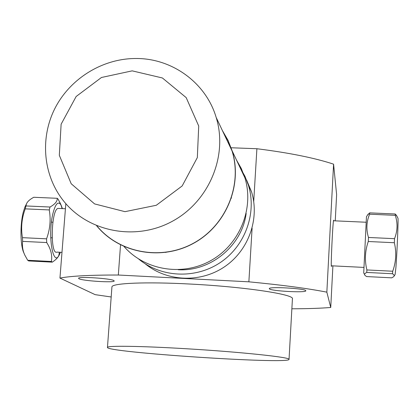 <?xml version="1.0" encoding="UTF-8"?>
<svg xmlns="http://www.w3.org/2000/svg" width="419" height="419" viewBox="0 0 419 419"><rect width="100%" height="100%" fill="white"/><g stroke="black" fill="none" stroke-linecap="round" stroke-linejoin="round"><path stroke-width="0.63" d="M269.349 288.775L269.307 288.628C268.558 286.371 305.849 288.481 305.797 290.697L305.807 290.791C306.362 293.022 270.077 291.011 269.349 288.775M78.966 278.74L78.547 278.289C78.133 276.304 110.998 278.436 113.895 280.583L114.214 280.976C114.497 282.935 82.559 280.908 78.966 278.74M65.83 203.66L59.948 278.08C70.827 276.001 90.289 274.984 118.331 275.021L120.546 244.78M185.926 348.723C240.485 351.934 291.509 357.386 289.037 359.408C289.351 364.52 103.593 352.18 107.468 347.346C107.395 345.56 141.376 346.026 185.926 348.723M111.91 287.193L111.931 286.879C112.004 283.155 145.917 281.657 190.205 284.051C244.439 286.779 295.007 294.468 292.42 298.867L289.037 359.366M59.948 278.08L95.176 294.662L111.187 296.977M252.107 228.161L248.87 281.819L118.331 275.021M332.906 265.866L330.738 307.483C320.21 308.321 307.253 308.761 291.87 308.793M330.738 307.483L326.846 292.158L333.576 164.164L336.619 194.615L335.252 220.855M248.87 281.819C281.757 284.972 307.75 288.419 326.846 292.158M331.591 265.798C330.298 273.198 333.11 214.538 333.76 220.624L333.775 220.787M231.136 147.766L256.899 148.729C289.293 152.82 314.852 157.963 333.576 164.164M256.899 148.729L253.715 201.544M246.163 213.449C242.088 245.712 210.61 271.748 178.216 269.731M138.783 259.115C161.074 277.661 195.547 279.243 220.378 262.483C245.267 245.817 257.041 213.072 248.399 185.177L244.937 176.252L240.239 167.946M145.267 263.85C167.013 281.725 200.444 283.129 224.474 266.819C248.556 250.599 259.911 218.849 251.526 191.782L246.534 179.903M236.457 159.958L241.297 168.517L244.864 177.719C254.396 208.311 239.794 244.366 211.103 260.44C182.511 276.702 144.691 270.386 123.935 246.393M96.611 225.736C118.975 253.207 161.268 261.142 193.609 243.277C226.071 225.637 242.837 185.151 232.178 150.929L228.051 140.36L222.4 130.576M231.429 198.15L231.414 197.81M165.61 252.353L165.94 252.432M132.179 70.853L162.404 77.976L186.188 97.617L198.721 126.03L197.328 157.602L182.176 185.947L156.297 205.273L124.977 211.663L94.594 203.917L71.199 183.747L59.32 155.297L61.127 124.202L76.153 96.496L101.456 77.489L132.179 70.853M136.154 58.503C102.885 58.341 70.439 78.243 55.114 108.034C39.831 137.835 43.005 175.152 63.505 200.874C88.116 232.021 135.662 241.328 172.267 221.321C209.013 201.581 228.146 155.899 216.183 117.461C205.98 82.805 172.167 58.309 136.154 58.503M96.857 225.841C119.247 253.165 161.441 260.974 193.672 243.104C226.014 225.453 242.69 185.072 232.053 150.94L228.114 140.774L222.756 131.32M58.969 208.453L58.021 208.411C51.128 209.416 50.008 255.443 56.932 252.112L61.981 252.364M46.556 238.83L22.448 237.662C20.777 227.899 21.709 218.294 25.245 208.856L49.259 209.935C50.982 219.65 50.081 229.282 46.556 238.83L46.713 242.554C50.898 249.106 52.454 255.417 51.38 261.482L52.286 262.147C55.942 259.728 58.131 257.434 58.859 255.271L59.372 252.233M52.286 262.147L28.681 260.943L27.701 260.278L24.915 255.302C22.804 250.955 22.045 246.314 22.631 241.381L22.448 237.662M22.631 241.381L46.713 242.554M26.517 203.864L24.999 206.797L23.344 211.904C19.929 224.574 20.28 246.105 23.962 253.092L24.197 253.642M25.245 208.856L26.345 204.352C26.989 201.989 29.456 199.627 33.745 197.276L57.23 198.302C57.471 201.261 55.072 204.173 50.034 207.028L49.259 209.935M60.383 252.285L59.901 253.469C53.443 270.082 47.216 235.808 52.988 213.25C55.607 203.43 58.314 200.738 61.116 205.169L62.41 208.61M62.127 208.594L60.938 204.849M60.697 204.242L58.115 199.151L57.23 198.302M51.38 261.482L27.701 260.278M50.034 207.028L26.062 205.954M368.28 241.506L394.342 242.732C396.625 252.453 396.081 261.959 392.718 271.234L366.887 269.941C364.535 260.414 365.001 250.934 368.28 241.506L368.479 237.468C366.059 229.471 366.431 221.714 369.605 214.203L369.668 212.868L367.583 215.01M396.851 216.12L395.258 213.994L395.269 215.335C397.846 223.128 397.594 230.911 394.525 238.678L394.342 242.732M394.525 238.678L368.479 237.468M394.179 275.995L395.107 274.571L395.913 267.448C397.05 252.757 398.411 220.122 397.982 218.273L397.872 218.069M392.718 271.234L392.53 273.738L393.897 274.901L394.2 275.906L393.74 276.66L391.723 277.844L366.552 276.561L364.991 275.367C364.085 274.403 364.671 273.424 366.766 272.444L366.887 269.941M366.457 216.738L363.718 272.921L364.609 274.634M369.605 214.203L395.269 215.335M366.766 272.444L392.53 273.738M395.258 213.994L369.668 212.868M107.468 347.346L111.931 286.879M251.526 191.782L248.399 185.177M244.864 177.719L232.178 150.929M232.053 150.94L216.183 117.461M58.021 208.411L65.432 208.741M24.999 206.797L26.345 204.352M61.116 205.169L59.687 202.037M59.901 253.469L58.859 255.271M52.867 222.217L51.448 222.154M52.145 237.835L50.725 237.762M366.148 222.243L333.529 220.776M363.949 267.411L331.35 265.787M397.982 218.273L396.274 215.015M366.447 216.754L368.233 214.015"/></g></svg>
